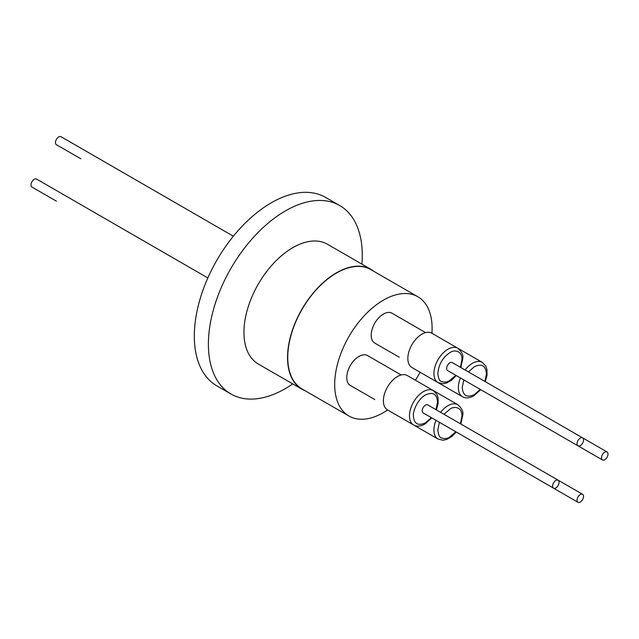 <?xml version="1.0" encoding="UTF-8"?>
<svg xmlns="http://www.w3.org/2000/svg" width="639" height="639" viewBox="0 0 639 639"><rect width="100%" height="100%" fill="white"/><g stroke="black" fill="none" stroke-linecap="round" stroke-linejoin="round"><path stroke-width="0.96" d="M292.758 383.911A108.806 62.814 -60 0 1 285.337 388.616A108.806 62.814 -60 0 1 230.935 393.999A108.806 62.814 -60 0 1 214.257 306.816A108.806 62.814 -60 0 1 285.337 210.942A108.806 62.814 -60 0 1 339.74 205.55A108.806 62.814 -60 0 1 361.914 264.131M339.74 205.55L325.65 197.419A108.806 62.814 120 0 0 271.255 202.811A108.806 62.814 120 0 0 200.175 298.685A108.806 62.814 120 0 0 216.853 385.868L230.935 393.999M305.107 390.717A69.156 39.93 -60 0 1 301.872 389.175L258.268 363.998A69.156 39.93 -60 0 1 247.668 308.589A69.156 39.93 -60 0 1 292.846 247.644A69.156 39.93 -60 0 1 327.424 244.226L371.027 269.394A69.156 39.93 -60 0 1 373.983 271.423M301.872 389.175A69.156 39.93 -60 0 1 291.272 333.766A69.156 39.93 -60 0 1 336.449 272.821A69.156 39.93 -60 0 1 371.027 269.394M417.834 296.744L370.892 269.634A68.876 39.77 120 0 0 336.449 273.053A68.876 39.77 120 0 0 291.456 333.742A68.876 39.77 120 0 0 302.015 388.935L348.958 416.037A68.876 39.77 -60 0 1 338.398 360.843A68.876 39.77 -60 0 1 383.392 300.154A68.876 39.77 -60 0 1 417.834 296.744A68.876 39.77 -60 0 1 431.916 333.278M387.641 409.966A68.876 39.77 -60 0 1 383.392 412.626A68.876 39.77 -60 0 1 348.958 416.037M401.14 374.957L367.569 355.572A17.245 9.952 120 0 0 354.278 360.188A17.245 9.952 120 0 0 346.753 377.545A17.245 9.952 120 0 0 350.324 385.437L374.773 399.551A17.245 9.952 120 0 1 374.718 399.519M425.59 332.607L392.019 313.222A17.245 9.952 120 0 0 383.392 314.076A17.245 9.952 120 0 0 372.13 329.277A17.245 9.952 120 0 0 374.773 343.087L399.223 357.209A17.245 9.952 120 0 1 399.167 357.177M397.41 376.531A19.825 11.446 120 0 0 384.462 393.999A19.825 11.446 120 0 0 387.498 409.879L413.577 424.943A19.825 11.446 -60 0 1 410.542 409.056A19.825 11.446 -60 0 1 423.489 391.587A19.825 11.446 -60 0 1 433.402 390.605L407.323 375.548A19.825 11.446 120 0 0 397.41 376.531M411.891 423.961A19.825 11.446 120 0 0 411.947 424L438.027 439.057A19.825 11.446 -60 0 1 433.921 429.983A19.825 11.446 -60 0 1 435.998 420.31M436.341 381.619A19.825 11.446 120 0 0 436.397 381.651L462.476 396.707A19.825 11.446 -60 0 1 460.447 377.968M457.851 348.255L431.772 333.199A19.825 11.446 120 0 0 421.86 334.181A19.825 11.446 120 0 0 408.912 351.65A19.825 11.446 120 0 0 411.947 367.537L438.027 382.593A19.825 11.446 -60 0 1 433.921 373.519A19.825 11.446 -60 0 1 447.939 349.237A19.825 11.446 -60 0 1 457.851 348.255C461.861 351.905 463.499 355.308 462.772 358.463L460.879 367.569M431.357 417.634L425.446 422.826C417.818 426.237 413.8 423.761 413.393 415.406C412.866 412.307 416.884 399.71 425.446 394.974C433.01 391.539 437.028 394.015 437.507 402.394L435.966 409.647M455.807 431.748L449.505 437.164C447.252 438.642 444.72 438.937 441.892 438.058C439.72 437.883 438.37 435.191 437.835 429.983L439.384 422.267M443.993 414.28L450.287 408.872C453.243 406.564 462.141 406.061 461.957 416.053L460.415 423.761M480.256 389.399L474.346 394.598C466.718 398.009 462.7 395.533 462.293 387.178L463.834 379.917M468.443 371.93L474.346 366.738C481.91 363.311 485.928 365.788 486.399 374.158L484.865 381.419M455.807 375.285L449.505 380.7C447.252 382.178 444.72 382.473 441.892 381.595C439.72 381.419 438.37 378.727 437.835 373.519C438.697 364.206 442.851 357.169 450.287 352.408C453.243 350.1 462.141 349.597 461.957 359.589L460.415 367.297M555.842 487.948A4.609 2.66 -60 0 1 553.542 488.18A4.609 2.66 -60 0 1 552.831 484.482A4.609 2.66 -60 0 1 555.842 480.424A4.609 2.66 -60 0 1 558.151 480.193A4.609 2.66 -60 0 1 558.861 483.883A4.609 2.66 -60 0 1 555.842 487.948M582.6 494.306A4.609 2.66 -60 0 1 583.303 498.005A4.609 2.66 -60 0 1 580.292 502.062A4.609 2.66 -60 0 1 577.991 502.294A4.609 2.66 -60 0 1 577.281 498.596A4.609 2.66 -60 0 1 580.292 494.538A4.609 2.66 -60 0 1 582.6 494.306L427.755 404.91A4.609 2.66 120 0 0 425.446 405.134A4.609 2.66 120 0 0 422.435 409.2A4.609 2.66 120 0 0 423.146 412.89L553.542 488.18M447.564 426.996A4.609 2.66 120 0 0 447.596 427.012L577.991 502.294M604.742 459.721A4.609 2.66 -60 0 1 602.441 459.944A4.609 2.66 -60 0 1 601.73 456.254A4.609 2.66 -60 0 1 604.742 452.188A4.609 2.66 -60 0 1 607.05 451.957A4.609 2.66 -60 0 1 607.753 455.655A4.609 2.66 -60 0 1 604.742 459.721M472.013 384.646A4.609 2.66 120 0 0 472.045 384.662L602.441 459.944M580.292 445.599A4.609 2.66 -60 0 1 577.991 445.83A4.609 2.66 -60 0 1 577.281 442.132A4.609 2.66 -60 0 1 580.292 438.074A4.609 2.66 -60 0 1 582.6 437.843A4.609 2.66 -60 0 1 583.303 441.541A4.609 2.66 -60 0 1 580.292 445.599M582.6 437.843L452.204 362.561A4.609 2.66 120 0 0 449.896 362.784A4.609 2.66 120 0 0 446.885 366.85A4.609 2.66 120 0 0 447.596 370.548L577.991 445.83M233.355 236.214L61.009 136.706A4.609 2.66 120 0 0 58.708 136.938A4.609 2.66 120 0 0 55.697 140.995A4.609 2.66 120 0 0 56.4 144.694L80.849 158.807A4.609 2.66 120 0 0 80.849 158.807M56.368 201.141A4.609 2.66 120 0 0 56.4 201.157L31.95 187.043A4.609 2.66 120 0 1 31.247 183.345A4.609 2.66 120 0 1 34.258 179.279A4.609 2.66 120 0 1 36.559 179.056L207.843 277.941M420.071 372.225A68.876 39.77 -60 0 1 415.446 380.237M440.606 412.331A19.825 11.446 -60 0 1 447.939 405.701A19.825 11.446 -60 0 1 457.851 404.719C461.861 408.369 463.499 411.772 462.772 414.927L460.879 424.032M465.056 369.981A19.825 11.446 -60 0 1 472.389 363.351A19.825 11.446 -60 0 1 482.301 362.369L457.923 348.295M413.577 424.943C416.572 426.756 420.334 426.477 424.879 424.096L431.82 417.906M462.476 396.707C465.472 398.52 469.234 398.241 473.771 395.861L480.72 389.67M433.474 390.645L457.851 404.719M436.429 409.918L438.138 403.489L438.05 397.762L436.908 394.351L433.402 390.605M438.027 439.057L443.019 440.215L446.669 439.456L451.661 436.637L456.27 432.02M485.328 381.691L487.038 375.261L486.95 369.534L485.808 366.115L482.301 362.369M438.027 382.593L443.019 383.751L446.669 382.993L451.661 380.173L456.27 375.556M607.05 451.957L582.632 437.859"/></g></svg>
